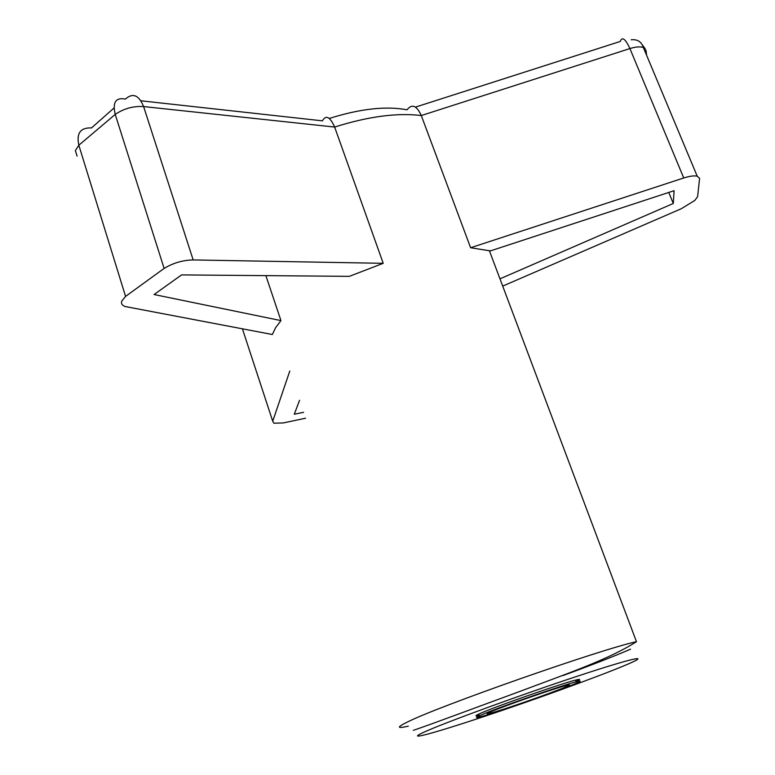 <?xml version="1.0" encoding="UTF-8"?>
<svg xmlns="http://www.w3.org/2000/svg" width="775" height="775" viewBox="0 0 775 775"><rect width="100%" height="100%" fill="white"/><g stroke="black" fill="none" stroke-linecap="round" stroke-linejoin="round"><path stroke-width="1.16" d="M479.677 715.17C474.474 716.488 474.62 715.926 480.113 713.484C495.225 706.635 560.906 683.676 575.612 680.101C580.814 678.784 580.969 679.229 576.087 681.428M574.498 684.025C556.227 691.842 495.041 713.145 480.248 716.827C475.056 718.163 475.211 717.611 480.703 715.189C495.835 708.389 561.536 685.42 576.222 681.806C582.083 680.314 581.502 681.051 574.498 684.025M265.883 275.629L280.947 320.598L275.532 327.806L272.354 334.509L125.056 306.503C122.043 305.331 120.948 303.509 121.772 301.058L125.569 296.399L164.126 268.421C173.145 262.977 182.822 260.148 193.178 259.935L143.608 106.562C138.88 95.044 132.816 92.554 125.414 99.074C115.756 97.233 112.356 102.348 115.223 114.409C123.806 108.558 133.271 105.942 143.608 106.562L334.635 127.052C368.232 116.453 397.11 112.617 421.29 115.543L470.609 247.738L683.734 177.979C689.692 176.09 694.187 175.489 697.219 176.196L699.592 178.386L697.616 196.608L694.865 200.405L681.312 208.717L502.713 286.111M565.091 687.154C550.831 693.276 501.909 710.317 490.197 713.232C486.022 714.298 486.177 713.852 490.653 711.886C502.936 706.393 554.697 688.307 566.351 685.439C570.942 684.267 570.526 684.838 565.091 687.154M415.497 107.105L620.213 41.472C622.16 36.396 625.396 38.76 629.91 48.563L421.29 115.543C416.669 105.487 411.922 103.579 407.069 109.808C386.076 105.855 360.181 108.733 329.375 118.439M280.947 320.598L154.08 294.529L181.573 274.902L349.322 276.355L383.218 263.316L334.635 127.052C330.024 116.705 325.955 114.632 322.429 120.842L140.924 100.789M470.609 247.738L490.391 250.906L674.095 190.698L673.301 203.476L499.972 278.835M303.577 412.319L294.267 414.247L299.567 400.287M668.757 192.452L673.301 203.476M193.178 259.935L383.218 263.316M305.553 418.219L283.137 422.966L273.846 423.189L272.722 421.232L289.802 371.012M77.083 156.124L75.378 150.583L78.827 145.225L125.569 296.399M630.55 649.188C614.275 656.222 591.693 665.037 562.805 675.626M408.309 726.165C396.877 728.752 396.49 727.425 407.146 722.174C436.906 706.81 600.712 649.276 636.459 641.681C609.324 659.205 566.661 673.804 519.279 691.649C472.527 708.776 430.948 724.441 413.375 730.321M424.593 731.9C445.422 722.407 521.585 694.574 578.576 675.81C635.82 656.919 653.063 653.732 624.243 665.677C596.159 677.389 533.626 700.019 483.736 716.633C433.68 733.334 402.835 741.714 424.593 731.9M164.126 268.421L115.223 114.409L78.827 145.225C76.27 133.232 80.503 127.468 91.508 127.923L114.022 108.006M683.734 177.979L629.91 48.563C635.742 46.762 640.237 46.422 643.376 47.546L646.001 50.414L646.621 55.306M645.188 48.728L642.407 45.047M242.43 328.862L272.722 421.232M489.848 712.235L490.197 713.232M697.219 176.196L643.376 47.546C641.497 41.724 637.438 39.137 631.199 39.787M489.335 250.557L636.459 641.681M575.612 680.101L576.222 681.806"/></g></svg>
